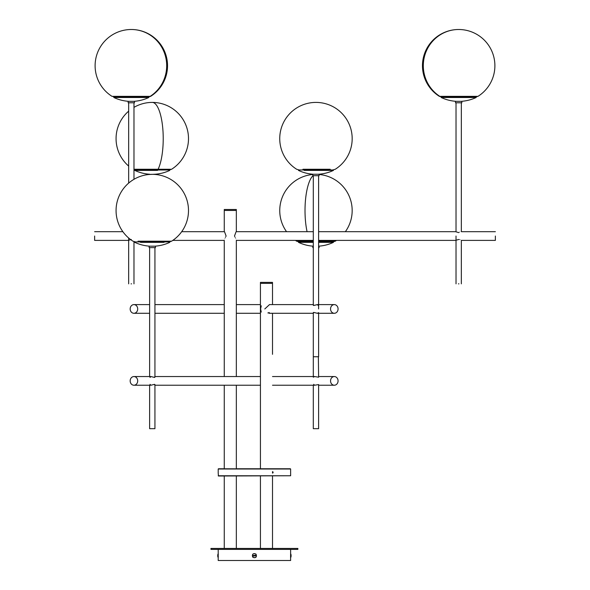 <?xml version="1.0" encoding="UTF-8"?>
<svg xmlns="http://www.w3.org/2000/svg" width="590" height="590" viewBox="0 0 590 590"><rect width="100%" height="100%" fill="white"/><g stroke="black" fill="none" stroke-linecap="round" stroke-linejoin="round"><path stroke-width="0.89" d="M149.985 384.326L150.952 385.233L154.58 384.326L154.691 384.953M313.666 384.326L314.632 385.233L318.615 384.577L318.615 428.687L313.792 428.687M130.169 380.889A4.344 3.761 -90 0 0 133.937 385.233A4.344 3.761 -90 0 0 137.699 380.889A4.344 3.761 -90 0 0 133.937 376.545A4.344 3.761 -90 0 0 130.169 380.889M330.548 380.889A4.344 3.761 -90 0 0 334.309 385.233A4.344 3.761 -90 0 0 338.07 380.889A4.344 3.761 -90 0 0 334.309 376.545A4.344 3.761 -90 0 0 330.548 380.889M318.371 356.744L318.615 377.209L314.632 376.545L313.305 377.209M154.691 376.818L154.58 377.445L150.952 376.545L149.978 377.445M154.691 428.687L149.875 428.687M318.128 428.687L318.615 428.687M310.679 241.915L298.68 241.915M313.305 242.35L298.474 242.35L298.577 241.893M318.615 246.178L319.102 246.178L318.615 246.178A41.064 41.064 0 0 0 333.446 242.35L318.615 242.35M333.239 241.915L318.615 241.915M313.305 241.915L310.738 241.915M312.825 247.63L313.305 247.63L312.825 247.63L312.825 246.178L313.305 246.178A41.064 41.064 0 0 1 298.474 242.35M318.615 247.63L319.102 247.63L318.615 247.63M297.567 241.199L313.305 241.199M318.615 241.199L335.26 241.199A36.211 36.211 0 0 0 336.499 240.388M169.559 241.915L140.627 241.915M164.072 242.35L140.486 242.35M140.486 241.915L134.999 241.915M134.904 241.893L134.8 242.35A41.064 41.064 0 0 0 149.749 246.178L154.816 246.178A41.064 41.064 0 0 0 169.765 242.35L169.662 241.893M149.624 376.545L149.624 247.63L149.145 247.63L155.421 247.63L154.934 247.63L154.934 377.209M138.031 241.199L171.579 241.199L169.006 241.944M267.86 312.929L269.283 312.56L268.915 313.246M313.548 313.017L313.659 312.383L317.287 313.29L318.615 312.626M137.699 308.946A4.344 3.761 -90 0 1 133.937 313.29A4.344 3.761 -90 0 1 130.169 308.946A4.344 3.761 -90 0 1 133.937 304.602A4.344 3.761 -90 0 1 137.699 308.946M338.07 308.946A4.344 3.761 -90 0 1 334.309 313.29A4.344 3.761 -90 0 1 330.548 308.946A4.344 3.761 -90 0 1 334.309 304.602A4.344 3.761 -90 0 1 338.07 308.946M318.253 305.509L317.287 304.602L313.659 305.509L313.548 304.882M313.548 356.744L318.615 356.744L318.615 313.29M333.239 169.972L298.68 169.972M304.167 170.407L333.446 170.407L304.167 170.407M298.577 169.95L298.474 170.407A41.064 41.064 0 0 0 313.423 174.242L318.497 174.242A41.064 41.064 0 0 0 333.446 170.407L333.343 169.95M313.305 305.266L313.305 175.687L312.825 175.687L319.102 175.687L318.615 175.687L318.615 308.946M327.789 170.001L328.306 170.001M302.943 169.264L330.208 169.264M169.559 169.972L134.999 169.972M157.567 170.407L134.8 170.407L157.567 170.407M149.145 174.485L154.816 174.242A41.064 41.064 0 0 0 169.765 170.407L169.662 169.95M133.974 169.264L170.68 169.264M168.224 170.001L135.553 170.001L168.224 170.001M458.681 239.481C455.259 240.484 455.251 240.484 458.666 239.481C462.103 240.484 462.103 240.484 458.681 239.481C455.259 240.484 455.251 240.484 458.666 239.481M131.319 239.481C127.897 240.484 127.897 240.484 131.312 239.481M495.371 236.037L495.371 240.388L495.371 236.037M94.629 236.037L94.629 240.388L94.629 236.037M458.681 232.6C462.103 231.597 462.103 231.597 458.688 232.6C455.251 231.597 455.251 231.597 458.681 232.6L458.437 232.593M458.917 283.842L458.437 283.842M131.563 283.842L131.083 283.842M148.599 97.062L114.04 97.062M148.4 97.498L113.841 97.498L148.4 97.498M128.185 101.333L134.461 101.333L134.461 102.778L128.185 102.778L128.185 101.333M135.471 96.354L150.17 96.354A36.211 35.363 -90 0 0 166.69 65.711A36.211 35.363 -90 0 0 131.319 29.5A36.211 36.211 0 0 0 112.026 96.354L135.471 96.354M127.728 97.099L148.046 97.099L127.728 97.099M112.476 96.354L114.593 97.099M475.96 97.062L441.401 97.062M441.6 97.498L476.16 97.498L441.6 97.498M461.579 101.333L455.539 101.333L455.539 102.778L461.579 102.778M455.082 97.099L475.407 97.099L455.082 97.099M439.83 96.354L477.974 96.354A36.211 36.211 0 0 0 458.681 29.5A36.211 35.363 -90 0 0 423.31 65.711A36.211 35.363 -90 0 0 439.83 96.354M313.305 231.693L236.339 231.693L236.339 210.453L224.266 210.453L236.339 210.453L236.339 209.487L224.266 209.487L224.266 231.693L181.683 231.693M272.506 304.602L272.506 283.355L260.433 283.355L272.506 283.355L272.506 282.389L260.433 282.389L260.433 468.762M272.506 354.332L272.506 313.29M218.204 473.106L218.44 476.005L290.627 475.761L290.627 469.006L218.204 469.006L218.204 472.915M272.521 473.106L272.521 471.661L272.521 473.106M224.266 385.233L224.266 468.762L218.44 468.762L290.627 469.006M272.868 471.779L272.868 472.988M236.701 468.762L290.383 468.762M272.964 472.892L273.133 472.243M218.204 472.73L218.204 472.044L218.204 472.73M218.204 472.797L218.204 471.971L218.204 472.797M261.245 305.819L260.61 308.939L261.245 312.073M264.799 308.961L269.49 304.602L313.305 304.602M234.488 236.037C236.561 230.447 236.561 230.447 234.488 236.03C236.561 241.635 236.561 241.642 234.488 236.037M226.11 236.037C224.038 241.635 224.038 241.635 226.11 236.052C224.045 230.439 224.045 230.439 226.11 236.037M218.212 553.582L218.248 554.408M218.256 554.814L218.204 555.153A4.491 0.509 180 0 0 217.732 555.382A4.491 0.509 180 0 0 217.725 555.382A4.491 0.509 180 0 0 218.204 555.61L218.204 549.393M255.994 554.091C252.94 553.066 251.886 554.121 252.83 557.248C255.883 558.28 256.938 557.226 255.994 554.091M218.204 555.728A4.491 0.509 0 0 0 217.725 555.957A4.491 0.509 0 0 0 217.732 555.964L217.732 555.964A4.499 4.499 0 0 0 218.204 557.698L218.263 556.186M218.204 557.941L218.204 560.5L290.627 560.5L290.59 557.277M290.627 549.393L290.627 557.941M297.869 548.427L210.962 548.427L210.962 549.393L297.869 549.393L297.869 548.427M290.582 556.938L290.627 553.405M256.156 555.765L256.09 555.19M252.675 555.581L252.734 556.156M290.627 555.153L290.627 555.61A4.491 0.509 180 0 0 291.099 555.382A4.491 0.509 180 0 1 291.099 555.382L291.099 555.382A4.499 4.499 0 0 0 290.627 553.641M290.627 556.186L290.627 555.728A4.491 0.509 0 0 1 291.099 555.957A4.491 0.509 0 0 0 291.099 555.957A4.491 0.509 0 0 1 290.627 556.186M256.178 555.175L256.377 555.153A2.028 2.028 0 0 0 252.387 555.61L252.579 555.588M256.377 555.153L252.387 555.61M252.454 556.186A2.028 2.028 0 0 0 256.444 555.728L252.454 556.186M313.01 175.687A36.211 10.944 90 0 0 305.015 210.564A36.211 10.944 90 0 0 307.073 231.693M309.757 240.388A36.211 10.944 90 0 0 310.126 241.199M169.006 170.001L171.579 169.264A36.211 36.211 0 0 0 152.279 102.409A36.211 10.944 90 0 1 163.224 138.621A36.211 10.944 90 0 1 158.113 169.264M218.204 475.761L290.627 475.761M133.937 385.233L150.952 385.233M154.934 385.233L260.433 385.233M272.506 385.233L314.632 385.233M318.615 385.233L334.309 385.233M133.937 376.545L150.952 376.545M154.934 376.545L260.433 376.545M272.506 376.545L314.632 376.545M318.615 376.545L334.309 376.545M154.934 428.687L154.934 384.569M149.624 428.687L149.624 385.233M313.305 428.687L313.305 385.233M313.305 376.545L313.305 312.626M333.446 242.35L333.343 241.893M319.102 246.178L319.102 247.63M295.42 240.388A36.211 36.211 0 0 0 296.659 241.199L299.233 241.944M312.825 174.485A36.211 36.211 0 0 0 286.556 231.693M345.364 231.693A36.211 36.211 0 0 0 319.102 174.485M335.26 241.199L332.686 241.944M140.56 241.893L165.163 241.893M155.421 246.178L155.421 247.63M149.145 246.178L149.145 247.63M171.579 241.199A36.211 36.211 0 0 0 152.279 174.345A36.211 36.211 0 0 0 132.986 241.199L135.553 241.944M133.937 313.29L149.624 313.29M154.934 313.29L224.266 313.29M236.339 313.29L260.433 313.29M269.49 313.29L313.305 313.29M317.287 313.29L334.309 313.29M133.937 304.602L149.624 304.602M154.934 304.602L224.266 304.602M236.339 304.602L260.433 304.602M317.287 304.602L334.309 304.602M327.686 169.95L303.076 169.95M319.102 174.242L319.102 175.687M312.825 174.242L312.825 175.687M332.686 170.001L335.26 169.264A36.211 36.211 0 0 0 315.96 102.409A36.211 36.211 0 0 0 296.659 169.264L299.233 170.001M149.749 174.242A41.064 41.064 0 0 1 134.8 170.407L134.904 169.95M134.83 169.95L133.974 169.95L134.83 169.95M152.279 102.409A36.211 36.211 0 0 0 133.974 107.373M128.664 111.163A36.211 36.211 0 0 0 128.664 166.07M133.974 169.736L135.553 170.001M495.371 240.388L461.336 240.388L461.336 283.842M456.026 240.388L318.615 240.388M313.305 240.388L236.339 240.388L236.339 376.545M224.266 376.545L224.266 240.388L172.818 240.388M128.664 240.388L94.629 240.388M495.371 231.693L461.336 231.693L461.336 102.778M456.026 102.778L456.026 231.693L318.615 231.693M122.875 231.693L94.629 231.693M456.026 283.842L456.026 236.037M133.974 283.842L133.974 241.679M133.974 179.316L133.974 102.778M128.664 283.842L128.664 238.013M128.664 183.107L128.664 102.778M133.856 101.333A41.064 41.064 0 0 0 148.805 97.498L148.702 97.04M113.936 97.04L113.841 97.498A41.064 41.064 0 0 0 128.79 101.333M131.319 29.5A36.211 36.211 0 0 1 150.62 96.354L148.046 97.099M461.21 101.333A41.064 41.064 0 0 0 476.16 97.498L476.064 97.04M441.298 97.04L441.195 97.498A41.064 41.064 0 0 0 456.144 101.333M475.651 97.04L454.927 97.04M461.815 101.333L461.815 102.778M458.681 29.5A36.211 36.211 0 0 0 439.38 96.354L441.954 97.099M477.974 96.354L475.407 97.099M260.433 476.005L260.433 548.427M272.506 476.005L272.506 548.427L272.506 476.005M236.339 385.233L236.339 468.762M236.339 476.005L236.339 548.427M224.266 476.005L224.266 548.427M290.627 557.698A4.499 4.499 0 0 0 291.099 555.964M218.204 553.641A4.499 4.499 0 0 0 217.732 555.382"/></g></svg>
